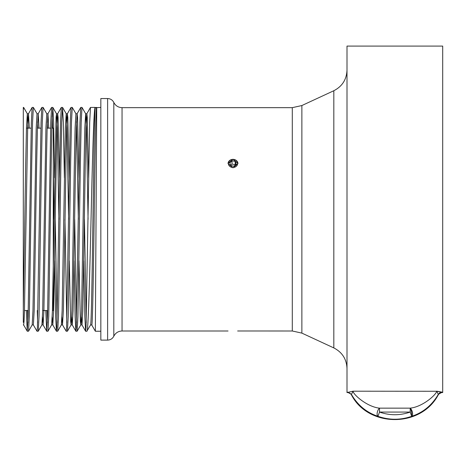 <?xml version="1.0" encoding="UTF-8"?>
<svg xmlns="http://www.w3.org/2000/svg" width="466" height="466" viewBox="0 0 466 466"><rect width="100%" height="100%" fill="white"/><g stroke="black" fill="none" stroke-linecap="round" stroke-linejoin="round"><path stroke-width="0.7" d="M52.419 310.502L53.258 310.502L53.258 128.15L51.86 128.15M23.3 219.323L23.3 124.882M236.111 160.525A4.625 4.008 0 0 0 229.575 160.799A4.625 4.008 0 0 0 229.889 166.455A4.625 4.008 0 0 0 236.425 166.181A4.625 4.008 0 0 0 236.111 160.525M228.043 163.572A4.957 4.293 180 0 1 233 159.36A4.957 4.293 180 0 1 236.332 160.479A4.957 4.293 180 0 1 237.957 163.572M237.637 330.982L292.298 330.994L301.869 333.108L333.819 347.916C342.219 352.244 346.611 359.123 347.001 368.565M442.7 392.558L442.7 46.093L347.001 46.093L347.001 392.558L353.047 391.195C353.024 394.253 366.818 406.847 379.51 408.146L379.51 412.066L377.984 416.313A4.52 2.085 -72.6 0 1 377.244 412.55A4.52 2.085 -72.6 0 1 379.51 408.146L410.197 408.146C422.883 406.847 436.677 394.253 436.659 391.195L442.7 392.558M26.329 310.502L27.249 331.204L28.1 316.245L31.338 122.407L32.113 107.448L33.366 107.413L32.556 122.407L31.746 163.368L29.311 316.245L28.537 331.204L27.29 331.239M27.896 322.763L27.546 310.502M33.331 324.884L37.012 331.239L37.42 327.423L41.066 122.407L41.841 107.448L43.093 107.413L42.278 122.407L41.468 163.368L39.039 316.245L38.264 331.204L37.012 331.239M37.618 322.763L37.274 310.502M45.785 310.502L46.705 331.204L47.549 316.245L50.788 122.407L51.563 107.448L52.815 107.413L52.006 122.407L51.196 163.368L48.761 316.245L47.986 331.204L46.74 331.239M47.346 322.763L46.996 310.502M54.621 260.797L55.652 316.245L56.427 331.204L56.869 327.423L60.516 122.407L61.291 107.448L62.543 107.413L61.733 122.407L60.918 163.368L58.489 316.245L57.714 331.204L56.462 331.239M57.073 322.763L55.25 219.323M69.207 177.855L67.809 117.327L67.366 113.762L66.591 127.876L64.162 272.121L63.353 310.77L62.502 324.884L66.189 331.239L66.591 327.423L70.238 122.407L71.013 107.448L72.265 107.413L71.455 122.407L70.646 163.368L68.217 316.245L67.442 331.204L66.189 331.239M66.795 322.763L64.972 219.323M74.071 260.797L75.102 316.245L75.876 331.204L76.319 327.423L79.966 122.407L80.74 107.448L81.993 107.413L81.183 122.407L80.373 163.368L77.939 316.245L77.164 331.204L75.911 331.239M76.523 322.763L74.7 219.323M83.798 260.797L84.829 316.245L85.604 331.204L86.041 327.423L89.693 122.407L90.468 107.448L95.227 107.413C93.823 105.858 92.425 159.762 91.039 219.323C89.641 279.216 88.243 332.817 86.857 331.239L90.567 324.901M86.245 322.763L84.422 219.323M91.68 324.884L95.361 331.239L96.718 107.413L95.361 107.658C94.551 107.238 93.742 161.37 92.932 219.323C92.122 277.462 91.313 327.476 90.503 324.918M37.053 113.762L33.366 107.413M46.775 113.762L43.093 107.413M52.209 115.888L52.553 128.15M53.258 165.803L54.033 219.323M54.656 177.855L53.625 122.407L52.815 107.413M64.384 177.855L63.353 122.407L62.543 107.413M75.952 113.762L72.265 107.413M88.068 219.323L86.449 127.876L85.674 113.762L81.993 107.413M96.567 107.669L100.837 107.413M107.617 340.11L107.617 98.536L100.837 98.536L100.837 340.11L107.617 340.11C110.436 339.999 112.498 338.695 113.809 336.202C115.556 332.881 118.3 331.145 122.045 330.994L228.043 330.994M233 159.25L228.043 163.49L233 167.842L237.957 163.49L233 159.25M442.7 343.803L442.7 339.399M442.7 334.804L442.7 302.731M442.7 258.222L442.7 251.395M442.7 82.983L442.7 189.278M23.3 322.367L23.3 107.413L23.638 107.413L23.3 110.122M28.106 128.15L27.325 113.762L23.638 107.413M442.205 392.151L437.021 391.23A4.52 2.674 95.2 0 0 436.834 391.271L438.29 394.411L442.205 392.151M347.496 392.558A4.52 4.52 0 0 1 351.416 394.818L351.416 394.411C357.789 405.286 366.643 412.591 377.984 416.313C389.232 420.21 400.475 420.21 411.717 416.313L411.507 415.73A4.52 1.276 -99.7 0 0 410.197 408.146A4.52 2.085 -107.4 0 1 412.462 412.55A4.52 2.085 -107.4 0 1 411.717 416.313C423.058 412.585 431.918 405.286 438.29 394.411L438.29 394.818A4.52 4.52 0 0 1 442.205 392.558M411.507 415.73L410.197 412.066L410.197 408.146M374.315 414.973L371.484 413.68M354.445 399.187L352.715 396.624M347.496 392.151L351.416 394.411L353.047 391.195L436.834 391.271M438.442 394.16L439.654 392.937M440.219 392.611L442.053 392.156M88.656 177.855L87.259 117.327L86.857 113.733L85.639 113.733L84.829 127.876L84.02 166.531L81.585 310.77L80.816 324.884L80.373 321.319L78.97 260.797M78.346 219.323L76.523 121.725M78.935 177.855L77.537 117.327L77.129 113.733L75.911 113.733L75.102 127.876L74.292 166.531L71.863 310.77L71.088 324.884L70.646 321.319L69.248 260.797M68.618 219.323L66.999 127.876L66.224 113.762L62.578 107.448M67.401 113.733L66.189 113.733L65.38 127.876L62.135 310.77L61.361 324.884L57.714 331.204M58.897 219.323L57.271 127.876L56.503 113.762L56.06 117.327L52.413 310.77L51.639 324.884L47.986 331.204M47.555 128.15L47.346 121.725M48.773 128.15L47.951 113.733L46.74 113.733L45.93 127.876L42.686 310.77L41.911 324.884L38.264 331.204M37.833 128.15L37.618 121.725M39.045 128.15L38.229 113.733L37.012 113.733L36.202 127.876L32.958 310.77L32.189 324.884L28.537 331.204M27.325 113.762L26.475 127.876L25.665 166.531L23.3 308.434M86.857 113.733L86.041 127.876L85.231 166.531L82.802 310.77L81.993 324.918L81.381 316.927M77.129 113.733L76.319 127.876L75.509 166.531L73.075 310.77L72.265 324.918L71.659 316.927M62.502 324.884L61.931 316.927M59.485 177.855L58.081 117.327L57.638 113.762L56.869 127.876L53.625 310.77L52.815 324.918L52.209 316.927M47.951 113.733L47.142 127.876L46.332 166.531L43.903 310.77L43.093 324.918L42.482 316.927M38.229 113.733L37.42 127.876L36.61 166.531L34.175 310.77L33.366 324.918L32.148 324.918M29.323 128.15L28.502 113.733L27.692 127.876L24.453 310.77L24.046 321.319L23.638 324.918L23.3 324.918M100.837 331.239L95.361 331.239L91.715 324.918C92.53 327.476 93.34 277.462 94.149 219.323C94.959 161.37 95.769 107.238 96.579 107.658L95.361 107.658M231.998 160.782L229.79 162.884L230.792 165.599L234.002 166.199L236.21 164.096L235.208 161.382L231.998 160.782L231.998 164.061L235.208 164.667L235.208 161.382M231.998 164.061L230.687 165.314M107.617 98.536C110.436 98.652 112.498 99.957 113.809 102.45C115.556 105.77 118.3 107.506 122.045 107.658L292.298 107.658L301.869 105.543L333.819 90.73L333.819 347.916M301.869 105.543L301.869 333.108M292.298 107.658L292.298 330.994M122.045 107.658L122.045 330.994M113.809 102.45L113.809 336.202M410.197 412.066L379.51 412.066C389.739 415.614 399.968 415.614 410.197 412.066M26.469 128.15L31.193 128.15M37.408 128.15L40.921 128.15M47.136 128.15L50.643 128.15M333.819 90.73C342.219 86.408 346.611 79.529 347.001 70.086M85.639 331.239L86.857 331.239M351.416 394.818C367.959 427.357 420.716 428.266 438.29 394.818M80.816 324.884L77.164 331.204M71.088 324.884L67.442 331.204M56.503 113.762L52.85 107.448M81.993 324.918L80.775 324.918M72.265 324.918L71.053 324.918M62.543 324.918L61.326 324.918M57.679 113.733L56.462 113.733M52.815 324.918L51.598 324.918M43.093 324.918L41.876 324.918M28.502 113.733L27.29 113.733M27.249 331.204L23.603 324.884M32.113 107.448L28.467 113.762M41.841 107.448L38.189 113.762M46.705 331.204L43.053 324.884M51.563 107.448L47.916 113.762M56.427 331.204L52.78 324.884M61.291 107.448L57.638 113.762M71.013 107.448L67.366 113.762M75.876 331.204L72.23 324.884M80.74 107.448L77.094 113.762M85.604 331.204L81.952 324.884M90.468 107.448L86.816 113.762M91.744 324.936L90.532 324.936M24.459 310.502L28.245 310.502M42.691 310.502L47.695 310.502"/></g></svg>
